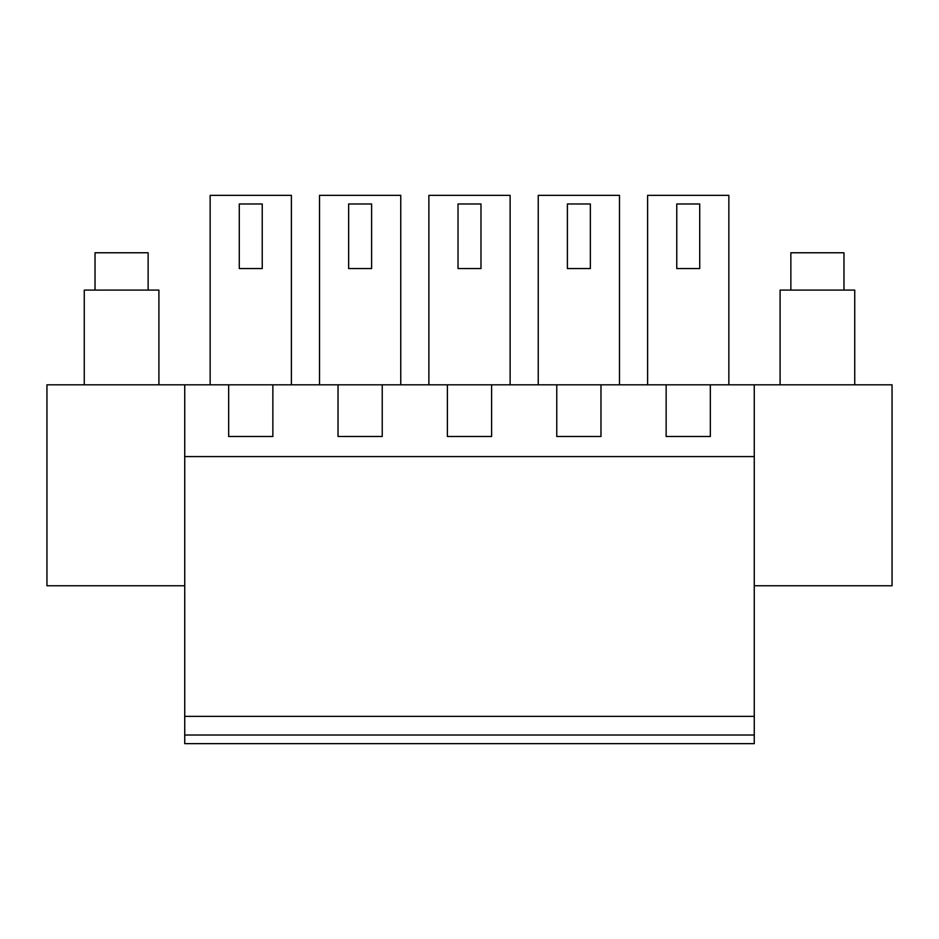 <?xml version="1.0" encoding="UTF-8"?>
<svg xmlns="http://www.w3.org/2000/svg" width="939" height="939" viewBox="0 0 939 939"><rect width="100%" height="100%" fill="white"/><g stroke="black" fill="none" stroke-linecap="round" stroke-linejoin="round"><path stroke-width="1.41" d="M184.737 735.026L184.737 743.641L754.263 743.641L754.263 456.577L184.737 456.577L184.737 735.026L754.263 735.026M754.263 585.76L892.05 585.76L892.05 384.814L184.737 384.814L184.737 456.577M754.263 384.814L754.263 456.577M184.737 384.814L46.95 384.814L46.95 585.76L184.737 585.76M754.263 716.375L184.737 716.375M600.972 384.814L600.972 436.494L556.768 436.494L556.768 384.814M491.602 384.814L491.602 436.494L447.398 436.494L447.398 384.814M382.232 384.814L382.232 436.494L338.028 436.494L338.028 384.814M272.862 384.814L272.862 436.494L228.658 436.494L228.658 384.814M710.342 384.814L710.342 436.494L666.138 436.494L666.138 384.814M291.383 384.814L291.383 195.359L210.148 195.359L210.148 384.814M538.247 384.814L538.247 195.359L619.494 195.359L619.494 384.814M428.877 384.814L428.877 195.359L510.123 195.359L510.123 384.814M400.753 384.814L400.753 195.359L319.506 195.359L319.506 384.814M728.852 384.814L728.852 195.359L647.617 195.359L647.617 384.814M239.281 203.974L239.281 268.554L262.239 268.554L262.239 203.974L239.281 203.974M567.391 203.974L567.391 268.554L590.349 268.554L590.349 203.974L567.391 203.974M458.021 203.974L458.021 268.554L480.979 268.554L480.979 203.974L458.021 203.974M348.651 203.974L348.651 268.554L371.609 268.554L371.609 203.974L348.651 203.974M676.761 203.974L676.761 268.554L699.719 268.554L699.719 203.974L676.761 203.974M84.264 384.814L84.264 290.092L158.902 290.092L158.902 384.814M95.027 290.092L95.027 252.767L148.139 252.767L148.139 290.092M780.098 384.814L780.098 290.092L854.736 290.092L854.736 384.814M790.861 290.092L790.861 252.767L843.973 252.767L843.973 290.092"/></g></svg>
